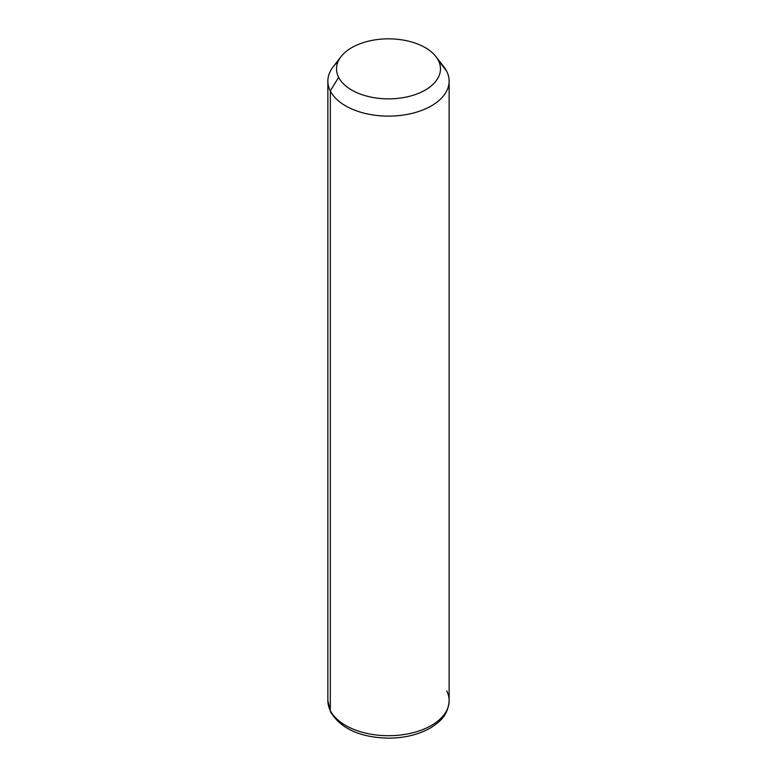 <?xml version="1.0" encoding="UTF-8"?>
<svg xmlns="http://www.w3.org/2000/svg" width="777" height="777" viewBox="0 0 777 777"><rect width="100%" height="100%" fill="white"/><g stroke="black" fill="none" stroke-linecap="round" stroke-linejoin="round"><path stroke-width="1.17" d="M338.024 61.713A60.635 35.004 0 0 0 327.865 81.109A60.635 35.004 0 0 0 330.312 90.967L330.312 710.557A60.635 35.004 0 0 0 397.125 735.353A60.635 35.004 0 0 0 449.135 700.699A60.635 35.004 180 0 1 397.125 735.353A60.635 35.004 180 0 1 330.312 710.557L330.312 90.967L338.626 77.302A51.972 30.012 0 0 0 403.137 97.649A51.972 30.012 0 0 0 438.374 60.412L446.688 71.251A60.635 35.004 180 0 1 405.575 114.705A60.635 35.004 180 0 1 330.312 90.967A60.635 35.004 180 0 1 333.148 66.812L341.054 56.604A51.972 30.012 0 0 0 338.626 77.302L330.312 90.967A60.635 35.004 0 0 0 397.125 115.763A60.635 35.004 0 0 0 449.135 81.109A60.635 35.004 0 0 0 446.688 71.251L438.374 60.412A51.972 30.012 0 0 0 435.946 56.604A51.972 30.012 0 0 0 388.5 38.85A51.972 30.012 0 0 0 341.054 56.604M435.946 56.604L443.852 66.812A60.635 35.004 180 0 1 446.688 71.251A60.635 35.004 0 0 0 440.258 62.869M338.626 77.302A51.972 30.012 180 0 1 373.863 40.064A51.972 30.012 180 0 1 438.374 60.412A51.972 30.012 180 0 1 403.137 97.649A51.972 30.012 180 0 1 338.626 77.302M330.312 710.557A60.635 35.004 180 0 1 327.865 700.699A60.635 35.004 -0 0 0 330.312 710.557A5.779 4.526 153.1 0 0 330.711 712.237A5.779 4.526 -26.9 0 1 330.312 710.557M327.865 81.109L327.865 700.699L330.711 712.237C341.21 728.904 360.489 737.538 388.529 738.15C405.079 738.033 419.327 734.459 431.284 727.447C440.51 721.211 447.902 715.423 449.135 700.699A60.635 35.004 0 0 0 446.688 690.84M449.135 700.699L449.135 81.109"/></g></svg>
